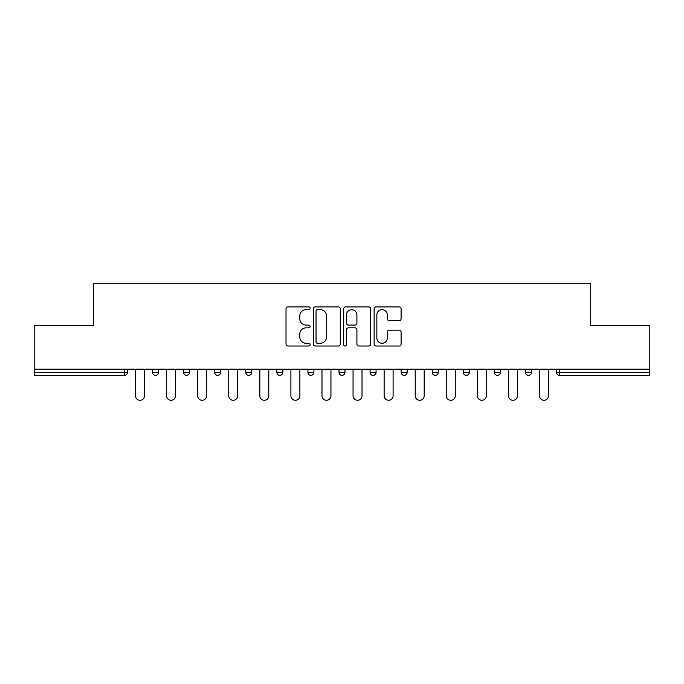<?xml version="1.0" encoding="UTF-8"?>
<svg xmlns="http://www.w3.org/2000/svg" width="684" height="684" viewBox="0 0 684 684"><rect width="100%" height="100%" fill="white"/><g stroke="black" fill="none" stroke-linecap="round" stroke-linejoin="round"><path stroke-width="1.03" d="M310.126 308.27A1.368 1.368 0 0 0 308.758 306.902L287.981 306.902A1.958 1.958 0 0 0 286.023 308.86L286.023 344.061A1.958 1.958 0 0 0 287.981 346.018L308.758 346.018A1.368 1.368 0 0 0 310.126 344.651A1.368 1.368 0 0 0 308.758 343.274L306.064 343.274A6.259 6.259 0 0 1 299.806 337.024L299.806 334.091A6.259 6.259 0 0 1 306.064 327.833L308.758 327.833A1.368 1.368 0 0 0 310.126 326.465A1.368 1.368 0 0 0 308.758 325.088L306.064 325.088A6.259 6.259 0 0 1 299.806 318.838L299.806 315.897A6.259 6.259 0 0 1 306.064 309.647L308.758 309.647A1.368 1.368 0 0 0 310.126 308.27M399.148 320.693A1.958 1.958 0 0 0 401.106 318.735L401.106 308.86A1.958 1.958 0 0 0 399.148 306.902L376.072 306.902A1.958 1.958 0 0 0 374.122 308.86L374.122 344.061A1.958 1.958 0 0 0 376.072 346.018L399.148 346.018A1.958 1.958 0 0 0 401.106 344.061L401.106 332.133A1.958 1.958 0 0 0 399.148 330.175L389.273 330.175A1.958 1.958 0 0 0 387.315 332.133L387.315 338.05A5.233 5.233 0 0 1 382.091 343.274A5.233 5.233 0 0 1 376.858 338.05L376.858 314.871A5.233 5.233 0 0 1 382.091 309.647A5.233 5.233 0 0 1 387.315 314.871L387.315 318.735A1.958 1.958 0 0 0 389.273 320.693L399.148 320.693M34.2 369.198L34.2 325.567L93.571 325.567L93.571 283.723L590.429 283.723L590.429 325.567L649.8 325.567L649.8 369.198L34.2 369.198L34.2 372.378L124.445 372.378L124.445 369.198M340.29 308.86A1.958 1.958 0 0 0 338.332 306.902L315.256 306.902A1.958 1.958 0 0 0 313.306 308.86L313.306 344.061A1.958 1.958 0 0 0 315.256 346.018L338.332 346.018A1.958 1.958 0 0 0 340.29 344.061L340.29 308.86M345.668 306.902L368.744 306.902A1.958 1.958 0 0 1 370.694 308.86L370.694 344.061A1.958 1.958 0 0 1 368.744 346.018L358.869 346.018A1.958 1.958 0 0 1 356.911 344.061L356.911 329.782A1.958 1.958 0 0 0 354.953 327.833L348.404 327.833A1.958 1.958 0 0 0 346.446 329.782L346.446 344.651A1.368 1.368 0 0 1 345.078 346.018A1.368 1.368 0 0 1 343.71 344.651L343.71 308.86A1.958 1.958 0 0 1 345.668 306.902M124.445 375.371A2.992 2.992 0 0 0 127.438 372.378L124.445 372.378L124.445 375.371A2.992 2.992 0 0 0 127.438 372.378L127.438 369.198L127.438 372.378A2.992 2.992 0 0 1 124.445 375.371L34.2 375.371L34.2 372.378M649.8 369.198L649.8 375.371L559.555 375.371A2.992 2.992 0 0 1 556.562 372.378L556.562 369.198M152.541 369.198L152.541 372.378L152.541 369.198M155.524 375.371A2.992 2.992 0 0 1 152.541 372.378A2.992 2.992 0 0 0 155.524 375.371A2.992 2.992 0 0 0 158.517 372.378L158.517 369.198L158.517 372.378A2.992 2.992 0 0 1 155.524 375.371A2.992 2.992 0 0 1 152.541 372.378L158.517 372.378A2.992 2.992 0 0 1 155.524 375.371M183.62 369.198L183.62 372.378L183.62 369.198M189.596 369.198L189.596 372.378L189.596 369.198M214.699 369.198L214.699 372.378L214.699 369.198M220.676 369.198L220.676 372.378L220.676 369.198M245.778 372.378A2.992 2.992 0 0 0 248.762 375.371A2.992 2.992 0 0 0 251.755 372.378A2.992 2.992 0 0 1 248.762 375.371A2.992 2.992 0 0 0 251.755 372.378L251.755 369.198L251.755 372.378L245.778 372.378A2.992 2.992 0 0 0 248.762 375.371A2.992 2.992 0 0 1 245.778 372.378L245.778 369.198M276.858 369.198L276.858 372.378L276.858 369.198M282.834 369.198L282.834 372.378L282.834 369.198M307.937 372.378A2.992 2.992 0 0 0 310.921 375.371A2.992 2.992 0 0 0 313.913 372.378L313.913 369.198L313.913 372.378L307.937 372.378A2.992 2.992 0 0 0 310.921 375.371A2.992 2.992 0 0 1 307.937 372.378L307.937 369.198M339.007 369.198L339.007 372.378L339.007 369.198M344.993 369.198L344.993 372.378L344.993 369.198M370.087 369.198L370.087 372.378L370.087 369.198M376.063 369.198L376.063 372.378L376.063 369.198M401.166 369.198L401.166 372.378L401.166 369.198M407.142 369.198L407.142 372.378L407.142 369.198M432.245 369.198L432.245 372.378L432.245 369.198M438.222 369.198L438.222 372.378L438.222 369.198M463.324 369.198L463.324 372.378L463.324 369.198M469.301 369.198L469.301 372.378A2.992 2.992 0 0 1 466.317 375.371A2.992 2.992 0 0 1 463.324 372.378L469.301 372.378A2.992 2.992 0 0 1 466.317 375.371M494.404 369.198L494.404 372.378L494.404 369.198M500.38 369.198L500.38 372.378L500.38 369.198M525.483 369.198L525.483 372.378L525.483 369.198M531.459 369.198L531.459 372.378A2.992 2.992 0 0 1 528.476 375.371A2.992 2.992 0 0 1 525.483 372.378A2.992 2.992 0 0 0 528.476 375.371A2.992 2.992 0 0 1 525.483 372.378L531.459 372.378A2.992 2.992 0 0 1 528.476 375.371M186.604 375.371A2.992 2.992 0 0 1 183.62 372.378A2.992 2.992 0 0 0 186.604 375.371A2.992 2.992 0 0 0 189.596 372.378A2.992 2.992 0 0 1 186.604 375.371A2.992 2.992 0 0 1 183.62 372.378L189.596 372.378A2.992 2.992 0 0 1 186.604 375.371M217.683 375.371A2.992 2.992 0 0 1 214.699 372.378A2.992 2.992 0 0 0 217.683 375.371A2.992 2.992 0 0 0 220.676 372.378A2.992 2.992 0 0 1 217.683 375.371A2.992 2.992 0 0 1 214.699 372.378L220.676 372.378A2.992 2.992 0 0 1 217.683 375.371M279.841 375.371A2.992 2.992 0 0 1 276.858 372.378A2.992 2.992 0 0 0 279.841 375.371A2.992 2.992 0 0 0 282.834 372.378A2.992 2.992 0 0 1 279.841 375.371A2.992 2.992 0 0 1 276.858 372.378L282.834 372.378A2.992 2.992 0 0 1 279.841 375.371M342 375.371A2.992 2.992 0 0 1 339.007 372.378A2.992 2.992 0 0 0 342 375.371A2.992 2.992 0 0 0 344.993 372.378A2.992 2.992 0 0 1 342 375.371A2.992 2.992 0 0 1 339.007 372.378L344.993 372.378M373.079 375.371A2.992 2.992 0 0 1 370.087 372.378L376.063 372.378A2.992 2.992 0 0 1 373.079 375.371A2.992 2.992 0 0 0 376.063 372.378M404.159 375.371A2.992 2.992 0 0 1 401.166 372.378A2.992 2.992 0 0 0 404.159 375.371A2.992 2.992 0 0 0 407.142 372.378A2.992 2.992 0 0 1 404.159 375.371A2.992 2.992 0 0 1 401.166 372.378L407.142 372.378M435.238 375.371A2.992 2.992 0 0 1 432.245 372.378A2.992 2.992 0 0 0 435.238 375.371A2.992 2.992 0 0 0 438.222 372.378A2.992 2.992 0 0 1 435.238 375.371A2.992 2.992 0 0 1 432.245 372.378L438.222 372.378A2.992 2.992 0 0 1 435.238 375.371M497.396 375.371A2.992 2.992 0 0 1 494.404 372.378L500.38 372.378A2.992 2.992 0 0 1 497.396 375.371A2.992 2.992 0 0 0 500.38 372.378M317.41 309.647A1.368 1.368 0 0 0 316.042 311.015L316.042 341.906A1.368 1.368 0 0 0 317.41 343.274L320.249 343.274A6.259 6.259 0 0 0 326.499 337.024L326.499 315.897A6.259 6.259 0 0 0 320.249 309.647L317.41 309.647M356.911 314.973A5.233 5.233 0 0 0 351.679 309.741A5.233 5.233 0 0 0 346.446 314.973L346.446 323.139A1.958 1.958 0 0 0 348.404 325.088L354.953 325.088A1.958 1.958 0 0 0 356.911 323.139L356.911 314.973M135.509 395.788L135.509 369.198L135.509 395.788A4.48 4.48 0 0 0 139.989 400.277A4.48 4.48 0 0 0 144.469 395.788L144.469 369.198M166.58 395.788L166.58 369.198L166.58 395.788A4.48 4.48 0 0 0 171.068 400.277A4.48 4.48 0 0 0 175.549 395.788L175.549 369.198M197.659 395.788L197.659 369.198L197.659 395.788A4.48 4.48 0 0 0 202.148 400.277A4.48 4.48 0 0 0 206.628 395.788L206.628 369.198M228.738 395.788L228.738 369.198L228.738 395.788A4.48 4.48 0 0 0 233.227 400.277A4.48 4.48 0 0 0 237.707 395.788L237.707 369.198M259.817 395.788L259.817 369.198L259.817 395.788A4.48 4.48 0 0 0 264.306 400.277A4.48 4.48 0 0 0 268.786 395.788L268.786 369.198M290.897 395.788L290.897 369.198L290.897 395.788A4.48 4.48 0 0 0 295.385 400.277A4.48 4.48 0 0 0 299.866 395.788L299.866 369.198M321.976 395.788L321.976 369.198L321.976 395.788A4.48 4.48 0 0 0 326.465 400.277A4.48 4.48 0 0 0 330.945 395.788L330.945 369.198M353.055 395.788L353.055 369.198L353.055 395.788A4.48 4.48 0 0 0 357.535 400.277A4.48 4.48 0 0 0 362.024 395.788L362.024 369.198M384.134 395.788L384.134 369.198L384.134 395.788A4.48 4.48 0 0 0 388.615 400.277A4.48 4.48 0 0 0 393.103 395.788L393.103 369.198M415.214 395.788L415.214 369.198L415.214 395.788A4.48 4.48 0 0 0 419.694 400.277A4.48 4.48 0 0 0 424.183 395.788L424.183 369.198M446.293 395.788L446.293 369.198L446.293 395.788A4.48 4.48 0 0 0 450.773 400.277A4.48 4.48 0 0 0 455.262 395.788L455.262 369.198M477.372 395.788L477.372 369.198L477.372 395.788A4.48 4.48 0 0 0 481.852 400.277A4.48 4.48 0 0 0 486.341 395.788L486.341 369.198M508.451 395.788L508.451 369.198L508.451 395.788A4.48 4.48 0 0 0 512.932 400.277A4.48 4.48 0 0 0 517.42 395.788L517.42 369.198M539.531 395.788L539.531 369.198L539.531 395.788A4.48 4.48 0 0 0 544.011 400.277A4.48 4.48 0 0 0 548.491 395.788L548.491 369.198M559.555 369.198L559.555 372.378L649.8 372.378M556.562 372.378L559.555 372.378L559.555 375.371M310.921 375.371A2.992 2.992 0 0 0 313.913 372.378"/></g></svg>
